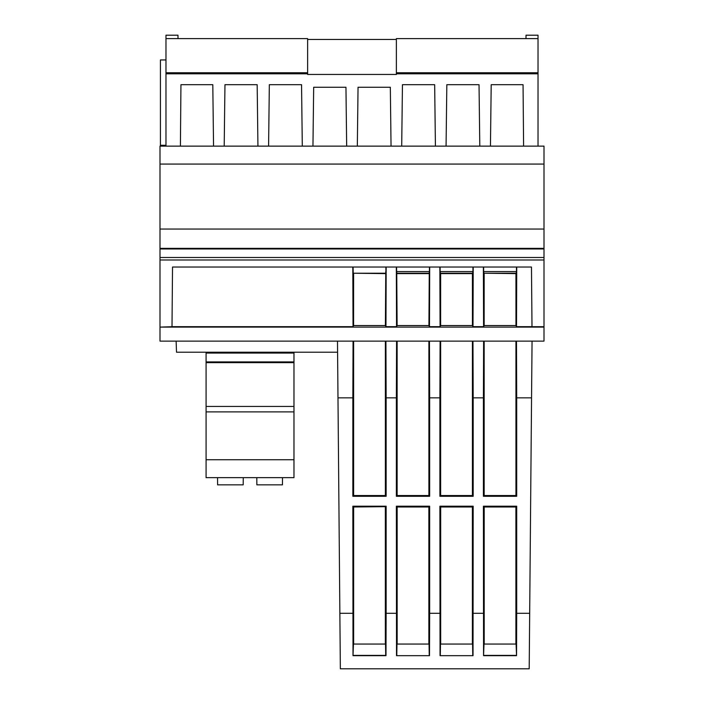 <?xml version="1.0" encoding="UTF-8"?>
<svg xmlns="http://www.w3.org/2000/svg" width="704" height="704" viewBox="0 0 704 704"><rect width="100%" height="100%" fill="white"/><g stroke="black" fill="none" stroke-linecap="round" stroke-linejoin="round"><path stroke-width="1.06" d="M165.977 59.946L160.424 59.946L160.424 145.279L165.977 145.279L165.977 89.813M226.556 477.655L216.322 477.655M251.31 477.655L248.75 477.655M269.227 477.655L258.984 477.655M206.078 459.73L206.078 477.655L293.973 477.655L293.973 459.73L206.078 459.73L206.078 406.437L293.973 406.437L293.973 353.065L206.078 353.065L206.078 406.437M217.545 477.655L217.606 484.836L243.197 484.836L243.258 477.655M256.802 477.655L256.863 484.836L282.445 484.836L282.506 477.655M293.973 353.065L293.973 352.211M206.078 352.211L206.078 353.065M293.973 406.437L293.973 411.884L206.078 411.884M293.973 411.884L293.973 459.73M293.973 362.648L206.078 362.648M293.973 361.909L206.078 361.909M516.49 341.123L516.692 397.839L531.555 397.839L532.057 341.123M531.555 397.839L529.197 668.8L340.349 668.8L337.489 341.123M483.63 267.027L483.648 271.577L516.463 271.577L516.481 267.027M543.998 248.362L543.998 146.133L160.002 146.133L160.002 248.362L543.998 248.362L543.998 326.709L531.995 326.709L531.476 267.027L531.995 326.674L516.516 326.674L516.727 267.027M543.998 341.123L160.002 341.123L160.002 327.105L543.998 327.105L543.998 341.123M353.065 267.027L353.223 273.231L385.766 273.231L385.396 325.556L353.584 325.556L353.03 326.674L172.005 326.674L172.524 267.027L172.005 326.709L160.002 327.105M396.59 267.027L396.607 271.577L429.422 271.577L429.44 267.027M385.898 271.577L385.915 267.027M385.766 271.577L385.766 273.231M440.106 267.027L440.123 271.577L472.938 271.577L472.956 267.027M396.607 271.577L429.422 271.577M440.264 271.577L440.264 273.231L472.806 273.231L472.806 271.577L440.123 271.577M198.519 352.211L319.15 352.211M176.123 341.123L176.51 352.211L337.586 352.211M484.167 273.61L484.15 325.556L515.962 325.556L515.944 273.61L483.78 273.231L516.322 273.231L516.322 271.577M531.476 267.027L172.524 267.027M473.211 267.027L473 326.674L472.437 325.556L472.419 273.61L440.642 273.61L440.625 325.556L440.07 326.674L439.859 267.027M472.437 325.556L440.625 325.556M429.686 267.027L429.484 326.674L440.07 326.674M439.894 506.211L440.044 655.67L473.026 655.67L473.176 506.211L472.727 506.994L440.343 506.994L439.894 506.211L473.176 506.211M439.894 613.281L429.651 613.281L429.651 506.211L429.202 506.994L396.818 506.994L396.37 506.211L429.651 506.211M396.37 506.211L396.519 655.67L429.502 655.67L429.651 613.281M396.37 613.281L386.135 613.281L386.135 506.211L352.854 506.211L353.003 655.67L385.986 655.67L386.135 613.281M352.854 613.281L339.865 613.281M529.681 613.281L516.692 613.281L516.542 655.67L483.56 655.67L484.018 644.054L516.085 644.054L516.542 655.67M483.41 506.211L516.692 506.211L516.243 506.994L483.859 506.994L483.41 506.211L483.56 655.67M483.41 613.281L473.176 613.281M473.026 655.67L440.044 655.67M353.302 506.66L385.686 506.66L353.302 506.994L352.854 506.211M472.384 644.054L472.384 506.994M440.299 655.406L440.502 644.054L472.569 644.054L472.762 655.406M472.727 506.66L440.343 506.66M440.678 506.994L440.678 644.054M484.202 506.994L484.202 644.054M516.243 506.66L483.859 506.66M385.352 644.054L385.352 506.994M353.637 506.994L353.637 644.054M483.824 655.406L516.287 655.406M516.692 506.211L516.692 613.281M515.909 506.994L515.909 644.054M516.692 397.839L516.692 496.285L483.41 496.285L483.41 397.839L473.176 397.839L472.965 341.123M337.982 397.839L352.854 397.839L352.854 496.285L353.61 495.537L353.61 341.123M353.61 495.537L385.378 495.537L386.135 496.285L352.854 496.285M386.135 496.285L386.135 397.839L396.37 397.839L396.37 496.285L429.651 496.285L429.651 397.839L439.894 397.839L439.894 496.285L473.176 496.285L473.176 397.839M483.622 341.123L483.41 397.839M484.167 341.123L484.167 495.537L483.41 496.285M484.167 495.537L515.944 495.537L515.944 341.123M515.944 495.537L516.692 496.285M472.419 341.123L472.419 495.537L440.642 495.537L440.642 341.123M429.651 397.839L429.449 341.123M440.097 341.123L439.894 397.839M428.903 341.123L428.903 495.537L397.126 495.537L397.126 341.123M396.581 341.123L396.37 397.839M397.126 495.537L396.37 496.285M429.651 496.285L428.903 495.537M386.135 397.839L385.924 341.123M353.056 341.123L352.854 397.839M385.378 341.123L385.378 495.537M472.419 495.537L473.176 496.285M440.642 495.537L439.894 496.285M353.258 655.406L385.722 655.406L385.528 644.054L353.461 644.054L353.003 655.67M385.686 506.66L386.135 506.211M396.519 655.67L429.502 655.67M428.868 644.054L428.868 506.994M396.783 655.406L396.977 644.054L429.044 644.054L429.246 655.406M429.202 506.66L396.818 506.66M397.162 506.994L397.162 644.054M160.002 248.362L160.002 326.709M543.998 158.937L543.998 223.784L543.998 146.133L538.023 146.133L538.023 73.823L396.37 73.823M543.998 164.067L160.002 164.067L160.002 223.784M160.002 146.133L165.977 146.133L165.977 35.2L177.962 35.2L165.977 35.2M213.55 146.133L180.409 146.133L180.946 84.691L212.802 84.691L213.55 146.133M224.655 109.437L224.963 84.691L257.171 84.691L257.928 146.133L224.206 146.133L224.655 109.437L224.206 146.133M269.034 109.437L269.333 84.691L301.55 84.691L302.298 146.133L268.585 146.133L269.034 109.437L268.585 146.133M313.676 87.252L345.954 87.252L346.667 146.133L312.954 146.133L313.676 87.252L312.954 146.133M358.046 87.252L357.333 146.133L358.046 87.252L390.324 87.252L391.046 146.133M434.667 84.691L435.415 146.133L434.667 84.691L402.45 84.691L401.702 146.133L402.151 109.437M538.023 146.133L538.023 35.2L526.038 35.2L525.976 38.614L452.69 38.614M526.038 35.2L538.023 35.2L538.023 38.614L396.37 38.614L396.37 74.457L307.63 74.457L307.63 72.75L165.977 72.75M538.023 38.614L538.023 73.823M160.002 229.046L543.998 229.046M165.977 38.614L307.63 38.614L307.63 39.468L396.37 39.468L396.37 38.614M538.023 72.75L396.37 72.75M307.63 74.457L307.63 72.776M307.63 73.823L165.977 73.823M307.63 38.614L307.63 72.75M307.63 39.468L396.37 39.468M180.726 109.437L180.946 84.691M491.198 84.691L490.45 146.133L491.198 84.691L523.054 84.691L523.591 146.133M178.024 38.614L177.962 35.2L178.024 38.614L251.31 38.614M479.794 146.133L479.037 84.691L446.829 84.691L446.072 146.133M301.849 109.437L302.298 146.133M160.002 259.996L543.998 259.996M515.962 325.556L516.516 326.674M484.15 325.556L483.586 326.674L483.375 267.027M473 326.674L483.586 326.674M429.484 326.674L428.921 325.556L397.109 325.556L396.546 326.674L396.334 267.027M386.17 267.027L385.959 326.674L396.546 326.674M385.959 326.674L385.396 325.556M483.78 273.231L483.78 271.577M429.282 271.577L428.921 325.556M397.109 325.556L396.739 271.577M428.903 273.61L397.126 273.61M396.739 273.231L429.282 273.231M385.387 273.61L353.223 273.231M353.584 325.556L353.602 273.61M352.818 267.027L353.03 326.674M160.002 248.961L543.998 248.961M160.002 257.488L543.998 257.488"/></g></svg>
